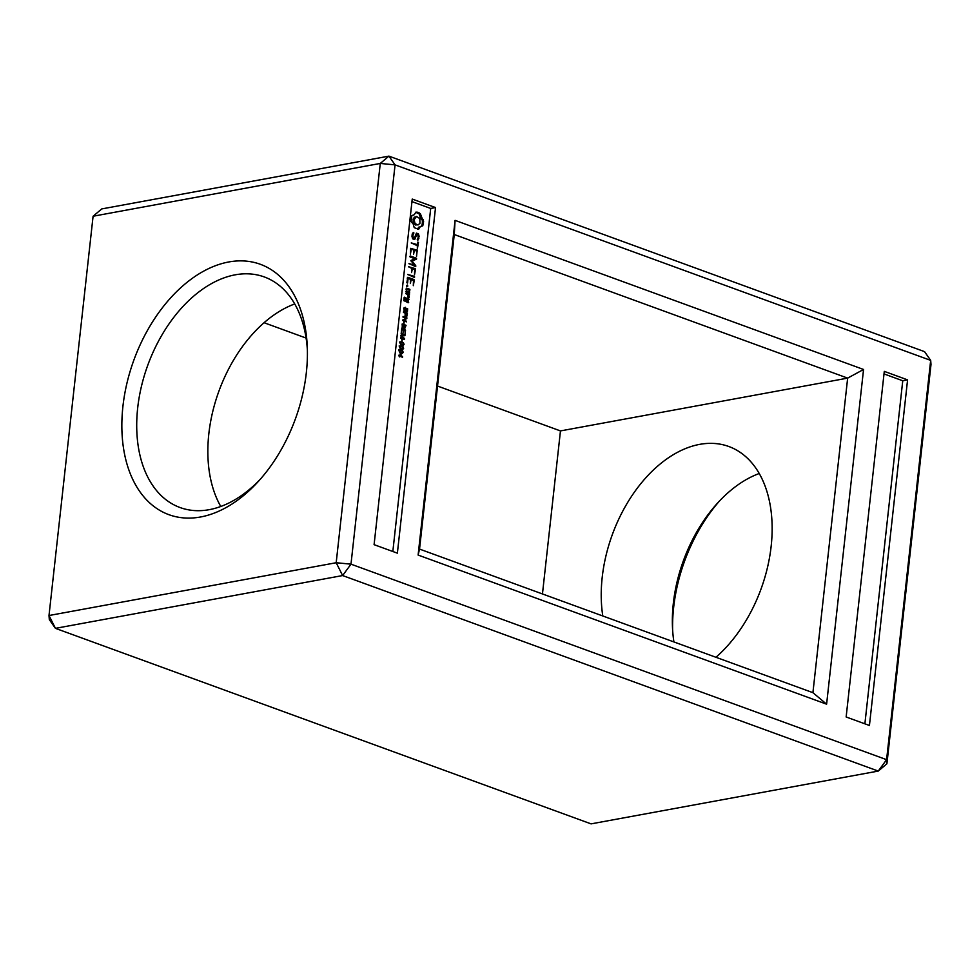 <?xml version="1.0" encoding="UTF-8"?>
<svg xmlns="http://www.w3.org/2000/svg" width="980" height="980" viewBox="0 0 980 980"><rect width="100%" height="100%" fill="white"/><g stroke="black" fill="none" stroke-linecap="round" stroke-linejoin="round"><path stroke-width="1.47" d="M93.088 216.237L380.277 163.44L395.063 164.873L388.938 156.126L101.749 208.924L93.088 216.237L49 615.526L49.319 619.617L55.444 628.352L342.632 575.554L878.252 771.076L886.912 763.763L931 364.474L930.682 360.383L395.063 164.873L350.987 564.162L342.632 575.554L336.189 562.728L49 615.526L55.444 628.352L591.062 823.874L878.252 771.076L886.606 759.672L930.682 360.383L924.557 351.649L388.938 156.126L380.277 163.44L336.189 562.728L350.987 564.162L886.606 759.672L886.912 763.763M200.557 516.987A133.268 85.958 -69.9 0 0 258.279 481.499A133.268 85.958 -69.9 0 0 307.291 347.226A133.268 85.958 -69.9 0 0 216.188 265.433A133.268 85.958 -69.9 0 0 122.181 414.944A133.268 85.958 -69.9 0 0 200.557 516.987M374.091 544.66L412.237 199.063L435.524 207.564L397.378 553.161L374.091 544.66M455.075 220.365L418.117 555.06L826.606 704.179L863.552 369.472L455.075 220.365L454.267 234.526L419.538 549.082L812.922 692.676L847.651 378.121L454.267 234.526M846.144 716.98L884.291 371.371L907.578 379.873L869.432 725.482L846.144 716.98M719.639 500.829A133.268 85.958 -69.9 0 0 672.611 629.65M307.389 350.35A122.745 79.172 -69.9 0 0 264.282 276.936A122.745 79.172 -69.9 0 0 147.821 365.099A122.745 79.172 -69.9 0 0 180.1 507.554A122.745 79.172 -69.9 0 0 209.218 509.674A122.745 79.172 -69.9 0 0 260.362 479.171M542.455 593.954L560.462 430.918L437.546 386.047M306.091 338.063L264.049 322.714M435.524 207.564L430.698 208.446L392.833 551.507M411.955 201.611L430.698 208.446M418.117 555.06L419.538 549.082M863.552 369.472L847.651 378.121L560.462 430.918M826.606 704.179L812.922 692.676M907.578 379.873L902.752 380.767L864.887 723.816M884.009 373.919L902.752 380.767M759.218 473.512A122.745 79.172 -69.9 0 0 717.617 503.01A122.745 79.172 -69.9 0 0 672.464 626.686A122.745 79.172 -69.9 0 0 673.909 641.937M294.723 303.947A122.745 79.172 -69.9 0 0 218.944 391.057A122.745 79.172 -69.9 0 0 220.782 506.488M715.951 657.286A122.745 79.172 -69.9 0 0 771.848 538.143A122.745 79.172 -69.9 0 0 728.777 446.488A122.745 79.172 -69.9 0 0 636.792 488.836A122.745 79.172 -69.9 0 0 602.786 615.979M398.762 355.238L399.644 355.556L400.367 353.572L402.547 357.259L400.012 356.34L399.497 356.904L398.762 355.238M402.192 353.474L399.742 352.494L399.13 350.791L399.901 349.701L402.474 350.485L403.209 352.286L402.315 353.462M402.621 349.517L400.171 348.525L399.571 346.834L400.342 345.732L402.902 346.516L403.65 348.317L402.743 349.493M403.062 345.548L400.612 344.556L400.012 342.865L400.783 341.775L403.344 342.559L404.091 344.36L403.184 345.536M402.204 339.546L402.021 341.273L401.739 339.631M405.034 334.707L404.924 335.687L401.506 335.956L404.605 338.578L404.495 339.558L400.649 338.149L400.722 337.5L403.968 338.7L400.955 335.393L404.373 335.123L401.175 333.298L405.034 334.707L401.114 333.935M405.549 330.101L405.144 333.776L405.034 330.603L403.821 330.162L403.074 332.784L403.38 330.003L402.057 329.513L401.273 332.428L401.69 328.692L405.549 330.101L401.616 329.329M406.075 325.311L404.703 328.619L403.932 327.626L402.266 327.663L402.216 323.902L406.075 325.311L402.143 324.539M404.152 321.93L403.968 323.657L403.687 322.016M406.896 317.839L406.81 318.659L403.344 320.043L406.455 321.857L402.596 320.448L406.21 318.267L403.037 316.442L406.896 317.839L405.683 318.084M407.411 313.208L406.749 316.466L405.157 315.928L405.132 313.098L403.478 312.485L403.552 311.812L407.411 313.208L406.198 313.478M405.242 307.928L404.201 309.019L404.765 310.587L406.1 308.247L407.668 308.81L407.411 311.518L406.43 311.738L407.313 309.141L406.43 308.872L404.74 311.273L403.772 308.81L405.316 307.291L403.919 308.088M406.884 308.712L405.781 308.994M406.43 311.689L407.411 311.518L406.43 311.738M404.385 311.297L405.916 310.378M409.187 294.208L409.505 294.845L408.55 295.041L409.224 297.393L408.268 298.043L407.533 294.661L405.659 293.449L409.187 294.208L405.745 293.608M409.285 293.29L406.185 292.163L406.639 288.144L409.726 289.272L409.285 293.29M408.685 298.716L408.244 302.734L403.772 300.578L404.532 297.197L405.536 298.104L404.593 300.333L406.088 300.885L406.786 298.018L408.685 298.716L406.345 298.52M406.663 286.27L407.815 286.087L407.264 284.984L406.663 286.27M414.307 280.182L413.303 285.682L413.487 280.427L411.184 279.594L410.351 283.539L410.412 279.312L408.096 278.467L407.594 283.036L406.835 282.767L407.827 277.303L413.977 279.545L414.307 280.182L413.315 280.366M414.32 276.323L414.209 277.34L407.754 274.461L414.32 276.323L407.839 274.621M415.52 269.231L414.516 274.731L414.687 269.488L412.384 268.643L411.563 272.587L411.625 268.361L408.611 266.732L415.189 268.606L415.52 269.231L414.516 269.414M416.414 259.222L412.029 260.937L415.728 265.617L415.422 266.499L408.954 263.596L414.136 264.955L410.89 260.509L414.81 258.696L410.106 256.981L410.216 255.952L416.341 258.193L416.414 259.222L411.061 261.06M417.223 250.219L416.537 256.356L416.721 251.101L414.418 250.268L413.585 254.212L413.658 249.986L411.343 249.141L410.399 254.102L410.645 248.344L417.223 250.219L410.632 248.479M417.431 244.645L417.713 242.097L418.485 242.366L417.37 248.859L417.321 245.674L411.245 242.918L417.431 244.645L411.33 243.077M416.427 233.118L418.435 233.84L419.146 236.364L417.86 240.247L417.247 239.488L418.154 238.116L417.897 234.722L416.855 234.343L414.675 239.561L412.641 238.814L411.968 236.364L412.225 234L413.781 232.432L412.752 236.339L414.258 238.336L416.427 233.118M422.282 218.736L423.605 221.382L422.797 225.792L420.298 226.686L418.656 229.283L414.209 227.654L413.241 224.114L411.122 221.529L411.784 215.6L414.271 214.694L415.924 212.109L418.203 212.366L420.371 213.726L422.282 218.736L421.069 218.957L419.158 213.946L415.826 212.317M399.644 355.556L398.701 355.728M402.609 356.732L401.616 356.916M402.008 352.506L401.212 353.658M398.701 349.921L401.261 350.705M402.437 348.537L401.653 349.688M399.13 345.952L401.702 346.749M402.878 344.58L402.094 345.732M399.571 341.996L402.143 342.78M401.506 335.956L400.881 336.067M404.605 338.578L403.405 338.81M400.649 338.137L403.968 338.7M400.93 335.515L404.373 335.123M404.63 327.712L404.079 328.815M403.932 327.626L402.413 328.337M405.647 318.5L402.645 320.056M406.81 318.659L405.598 318.88M403.344 320.043L402.633 320.178M402.596 320.435L406.529 321.207M402.976 317.079L405.696 318.071M405.953 315.707L405.549 316.687M403.478 312.449L406.198 313.441M405.659 308.259L406.455 309.031M406.639 310.489L406.21 311.738M409.505 294.845L407.974 294.429M408.55 295.041L407.766 295.188M409.297 296.695L408.133 296.903M409.224 297.393L408.072 297.614M409.714 292.922L408.758 293.094M408.525 293.008L408.611 292.199M410.044 289.909L409.064 290.092M408.77 289.982L406.198 288.647M409.726 289.272L408.525 289.492M409.003 299.353L408.023 299.537M408.672 302.367L407.717 302.538M407.484 302.453L407.57 301.644M406.088 300.885L403.846 300.725M404.593 300.333L403.785 300.48M404.801 298.361L404.005 298.508M404.14 298.483L404.079 297.81M405.536 298.104L404.324 298.324M405.218 297.454L404.103 297.663M407.815 286.087L406.676 286.295M407.68 285.413L406.529 285.633M413.033 280.268L407.386 277.805M413.977 279.545L412.776 279.778M411.184 279.594L410.375 279.741M408.096 278.467L407.3 278.614M414.663 276.973L413.695 277.156M414.234 269.316L408.697 266.891M415.189 268.606L413.977 268.826M412.384 268.643L411.576 268.79M415.728 265.617L413.866 265.017M412.029 260.937L411.098 261.109M415.863 266.107L414.859 266.291M415.214 259.443L415.128 258.414L409.848 256.478M416.659 258.855L415.447 259.075M416.341 258.193L415.128 258.414M414.136 264.955L409.04 263.767M417.541 250.856L416.549 251.039M414.418 250.268L413.609 250.415M411.343 249.141L410.534 249.288M418.485 242.366L417.664 242.525M416.953 245.539L417.039 244.718M418.435 233.84L416.182 233.693M414.258 238.336L412.519 238.373M419.146 236.364L418.325 236.511M413.205 237.956L412.445 238.091M418.889 238.655L417.688 238.814M412.752 236.339L411.992 236.474M417.26 239.537L417.688 238.875M412.948 234.563L412.151 234.71M412.225 234.049L412.641 233.363M413.842 233.179L412.641 233.399M413.781 232.432L413.156 232.542M416.855 234.343L415.839 234.526M413.707 239.206L414.062 238.373M423.458 219.863L422.245 220.084L421.069 218.957M421.339 217.278L420.138 217.499M423.605 221.382L422.392 221.615L422.245 220.084M420.69 215.576L419.489 215.796M423.544 222.913L422.331 223.134L422.392 221.615M420.371 213.726L419.158 213.946M423.274 224.396L422.074 224.616L422.331 223.134M419.318 212.917L418.117 213.138M421.596 225.988L422.074 224.616M418.203 212.366L417.002 212.587M421.474 226L420.298 226.686M417.064 212.096L415.863 212.317M419.342 227.801L418.142 228.022L419.097 226.919M417.541 229.296L418.142 228.022M413.107 215.38L411.772 215.625M402.768 352.163L402.241 352.8L402.437 351.208L400.232 350.313L399.84 351.845L402.241 352.8L399.889 352.825M403.209 348.194L402.67 348.843L402.878 347.238L400.673 346.344L400.281 347.876L402.67 348.843L400.33 348.856M403.638 344.237L403.111 344.874L403.307 343.282L401.114 342.388L400.71 343.919L403.111 344.874L400.759 344.899M404.765 316.124L405.389 315.915M409.015 292.126L409.236 290.154L406.908 289.308L406.688 291.281L409.015 292.126L405.953 291.673M407.974 301.571L408.195 299.598L407.068 299.194L406.847 301.166L407.974 301.571L405.683 300.958M418.068 224.922L414.466 224.261L413.058 221.48L413.413 218.283L416.512 216.47L414.209 219.569L414.785 222.803L416.831 224.8L418.068 224.922L419.954 223.33L419.795 218.577L416.512 216.47M400.085 355.703L401.825 356.34L400.257 354.123L400.085 355.703L398.897 355.924M401.825 356.34L400.624 356.561M400.232 350.313L399.117 351.036M400.673 346.344L399.558 347.067M401.114 342.388L399.999 343.11M402.584 324.735L402.988 327.528L403.907 325.225L402.119 324.821M402.266 327.663L403.601 327.247M404.348 325.385L404.716 327.908L405.561 325.826L403.882 325.47M404.066 328.031L405.279 327.688M405.573 313.257L405.977 315.903L406.896 313.735L405.108 313.343M405.23 316.038L406.59 315.695M406.688 291.281L405.892 291.428M406.908 289.308L406.1 289.455M406.847 301.166L405.647 301.387M407.068 299.194L406.247 299.341M416.831 224.8L415.63 225.032M415.667 224.04L414.466 224.261M414.785 222.803L413.585 223.024M414.271 221.26L413.058 221.48M414.209 219.569L412.997 219.79M414.626 218.05L413.413 218.283M415.434 216.996L414.221 217.217M401.335 349.848L400.122 350.068M402.474 350.485L401.579 350.644M401.776 345.879L400.563 346.099M402.902 346.516L402.021 346.687M402.204 341.922L401.004 342.143M403.344 342.559L402.462 342.718M403.001 338.333L401.788 338.553M403.393 338.48L402.18 338.7M406.504 308.786L405.806 308.908M400.012 350.35L399.191 350.497M401.09 352.604L400.085 352.788M400.452 346.393L399.62 346.54M401.531 348.635L400.526 348.819M400.881 342.424L400.06 342.571M401.971 344.666L400.967 344.862M404.226 327.332L403.429 327.479M403.65 308.124L404.85 307.904M403.858 310.844L405.059 310.623M405.622 311.322L406.835 311.101M405.463 308.908L406.676 308.688M398.909 350.546L400.122 350.326M401.09 353.021L402.29 352.788M399.35 346.577L400.551 346.357M401.531 349.052L402.731 348.831M399.791 342.62L400.991 342.4M401.959 345.083L403.172 344.862M402.045 327.786L403.258 327.565M403.785 328.165L404.985 327.945M405.083 316.16L406.284 315.94"/></g></svg>
